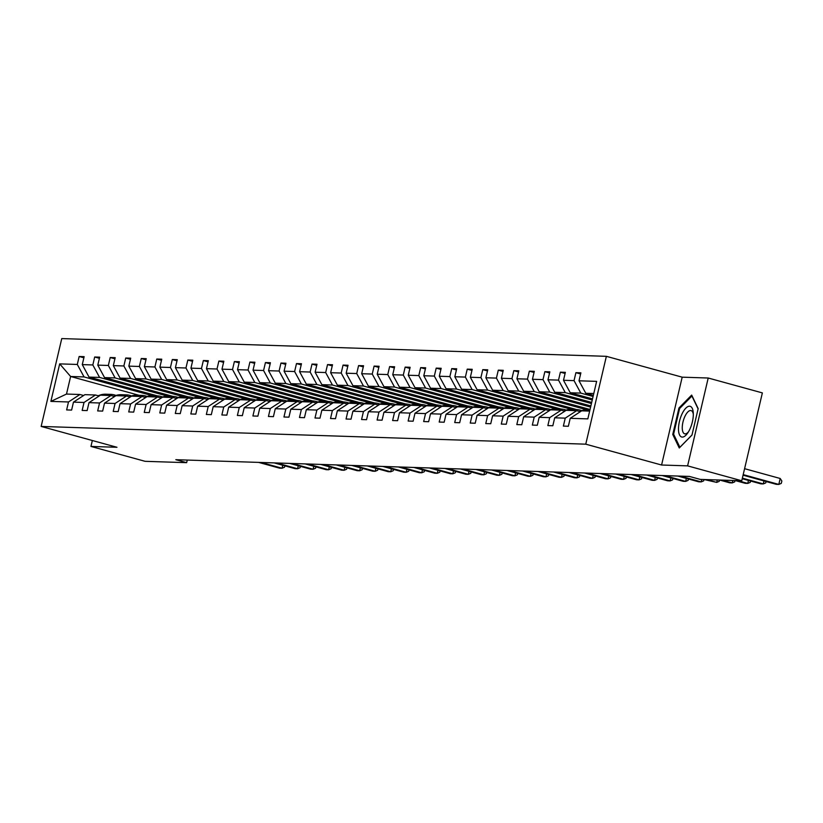 <?xml version="1.0" encoding="UTF-8"?>
<svg xmlns="http://www.w3.org/2000/svg" width="823" height="823" viewBox="0 0 823 823"><rect width="100%" height="100%" fill="white"/><g stroke="black" fill="none" stroke-linecap="round" stroke-linejoin="round"><path stroke-width="1.23" d="M606.366 356.328L61.756 338.582L41.15 426.437L585.76 444.173L606.366 356.328L682.185 377.171L661.579 465.016L687.606 465.869L708.212 378.014L682.185 377.171M708.212 378.014L762.365 392.9L741.76 480.755L687.606 465.869M92.341 440.511L90.952 446.436L145.105 461.322L186.656 462.67L187.263 460.067M152.44 395.719L84.059 376.924L70.624 376.492L59.688 363.879L77.3 364.455L79.162 356.493L83.874 357.789M139.025 395.287L70.624 376.492L66.498 394.063L79.934 394.495L83.607 395.503M84.059 376.924L77.3 364.455M167.964 396.233L99.583 377.428L89.028 377.088L82.269 364.61L84.141 356.657L79.162 356.493M82.269 364.61L92.824 364.959L94.686 357.007L99.398 358.293M183.488 396.737L115.107 377.932L104.552 377.592L97.793 365.124L99.665 357.161L94.686 357.007M97.793 365.124L108.348 365.463L110.21 357.511L114.922 358.807M199.012 397.242L130.631 378.446L120.076 378.096L113.317 365.628L115.189 357.676L110.21 357.511M113.317 365.628L123.862 365.968L125.734 358.015L130.446 359.312M214.536 397.746L146.155 378.95L135.6 378.601L128.841 366.132L130.703 358.18L125.734 358.015M128.841 366.132L139.385 366.472L141.258 358.519L145.969 359.816M230.059 398.25L161.668 379.454L151.123 379.105L144.364 366.636L146.227 358.684L141.258 358.519M144.364 366.636L154.909 366.976L156.782 359.023L161.493 360.32M245.583 398.754L177.192 379.959L166.647 379.619L159.888 367.14L161.75 359.188L156.782 359.023M159.888 367.14L170.433 367.49L172.305 359.528L177.017 360.824M261.107 399.268L192.716 380.463L182.171 380.123L175.412 367.644L177.274 359.692L172.305 359.528M175.412 367.644L185.957 367.994L187.829 360.042L192.531 361.328M276.631 399.772L208.24 380.967L197.695 380.627L190.936 368.148L192.798 360.196L187.829 360.042M190.936 368.148L201.481 368.498L203.353 360.546L208.054 361.842M292.155 400.276L223.763 381.471L213.219 381.131L206.46 368.663L208.322 360.7L203.353 360.546M206.46 368.663L217.005 369.002L218.877 361.05L223.578 362.346M307.679 400.78L239.287 381.985L228.743 381.635L221.984 369.167L223.846 361.215L218.877 361.05M221.984 369.167L232.528 369.506L234.39 361.554L239.102 362.85M323.202 401.285L254.811 382.489L244.266 382.139L237.508 369.671L239.37 361.719L234.39 361.554M237.508 369.671L248.052 370.011L249.914 362.058L254.626 363.355M338.726 401.789L270.335 382.993L259.79 382.654L253.031 370.175L254.893 362.223L249.914 362.058M253.031 370.175L263.576 370.515L265.438 362.562L270.15 363.859M354.25 402.293L285.859 383.497L275.314 383.158L268.555 370.679L270.417 362.727L265.438 362.562M268.555 370.679L279.1 371.029L280.962 363.066L285.674 364.363M369.774 402.807L301.383 384.002L290.838 383.662L284.079 371.183L285.941 363.231L280.962 363.066M284.079 371.183L294.624 371.533L296.486 363.581L301.197 364.867M385.287 403.311L316.906 384.506L306.362 384.166L299.603 371.687L301.465 363.735L296.486 363.581M299.603 371.687L310.148 372.037L312.01 364.085L316.721 365.381M400.811 403.815L332.43 385.02L321.886 384.67L315.127 372.202L316.989 364.239L312.01 364.085M315.127 372.202L325.671 372.541L327.533 364.589L332.245 365.885M416.335 404.319L347.954 385.524L337.409 385.174L330.64 372.706L332.513 364.754L327.533 364.589M330.64 372.706L341.195 373.045L343.057 365.093L347.769 366.389M431.859 404.823L363.478 386.028L352.933 385.678L346.164 373.21L348.036 365.258L343.057 365.093M346.164 373.21L356.719 373.549L358.581 365.597L363.293 366.893M447.383 405.328L379.002 386.532L368.447 386.193L361.688 373.714L363.56 365.762L358.581 365.597M361.688 373.714L372.243 374.054L374.105 366.101L378.817 367.397M462.907 405.832L394.526 387.036L383.971 386.697L377.212 374.218L379.084 366.266L374.105 366.101M377.212 374.218L387.767 374.568L389.629 366.605L394.34 367.902M478.43 406.346L410.049 387.54L399.494 387.201L392.736 374.722L394.608 366.77L389.629 366.605M392.736 374.722L403.291 375.072L405.153 367.12L409.864 368.406M493.954 406.85L425.573 388.045L415.018 387.705L408.259 375.237L410.132 367.274L405.153 367.12M408.259 375.237L418.814 375.576L420.676 367.624L425.388 368.92M509.478 407.354L441.097 388.559L430.542 388.209L423.783 375.741L425.656 367.788L420.676 367.624M423.783 375.741L434.328 376.08L436.2 368.128L440.912 369.424M525.002 407.858L456.621 389.063L446.066 388.713L439.307 376.245L441.169 368.293L436.2 368.128M439.307 376.245L449.852 376.584L451.724 368.632L456.436 369.928M540.526 408.362L472.135 389.567L461.59 389.217L454.831 376.749L456.693 368.797L451.724 368.632M454.831 376.749L465.376 377.088L467.248 369.136L471.96 370.432M556.05 408.866L487.658 390.071L477.114 389.732L470.355 377.253L472.217 369.301L467.248 369.136M470.355 377.253L480.899 377.603L482.772 369.64L487.483 370.936M571.574 409.381L503.182 390.575L492.638 390.236L485.879 377.757L487.741 369.805L482.772 369.64M485.879 377.757L496.423 378.107L498.296 370.144L502.997 371.44M587.097 409.885L518.706 391.079L508.161 390.74L501.402 378.261L503.264 370.309L498.296 370.144M501.402 378.261L511.947 378.611L513.819 370.659L518.521 371.945M590.595 407.087L534.23 391.583L523.685 391.244L516.926 378.775L518.788 370.813L513.819 370.659M516.926 378.775L527.471 379.115L529.343 371.163L534.045 372.459M591.428 403.548L549.754 392.098L539.209 391.748L532.45 379.28L534.312 371.327L529.343 371.163M532.45 379.28L542.995 379.619L544.867 371.667L549.569 372.963M592.262 400.019L565.278 392.602L554.733 392.252L547.974 379.784L549.836 371.831L544.867 371.667M547.974 379.784L558.519 380.123L560.381 372.171L565.092 373.467M593.085 396.48L580.801 393.106L570.257 392.766L563.498 380.288L565.36 372.335L560.381 372.171M563.498 380.288L574.043 380.627L575.905 372.675L580.616 373.971M593.784 393.528L585.781 393.271L579.022 380.792L580.884 372.84L575.905 372.675M579.022 380.792L596.634 381.368L587.828 418.886L570.216 418.31L568.354 426.263L563.374 426.098L565.247 418.146L554.692 417.806L552.83 425.758L547.851 425.594L549.723 417.642L539.168 417.302L537.306 425.254L532.327 425.09L534.199 417.138L523.654 416.788L521.782 424.75L516.813 424.586L518.675 416.633L508.13 416.284L506.258 424.236L501.289 424.082L503.151 416.129L492.607 415.78L490.734 423.732L485.765 423.578L487.627 415.615L477.083 415.276L475.21 423.228L470.242 423.063L472.104 415.111L461.559 414.771L459.687 422.724L454.718 422.559L456.58 414.607L446.035 414.267L444.163 422.22L439.194 422.055L441.056 414.103L430.511 413.763L428.639 421.715L423.67 421.551L425.532 413.599L414.987 413.249L413.125 421.211L408.146 421.047L410.008 413.095L399.464 412.745L397.602 420.697L392.622 420.543L394.484 412.58L383.94 412.241L382.078 420.193L377.099 420.039L378.961 412.076L368.416 411.737L366.554 419.689L361.575 419.524L363.437 411.572L352.892 411.233L351.03 419.185L346.051 419.02L347.913 411.068L337.368 410.728L335.506 418.681L330.527 418.516L332.389 410.564L321.844 410.214L319.982 418.177L315.003 418.012L316.876 410.06L306.321 409.71L304.459 417.673L299.479 417.508L301.352 409.556L290.797 409.206L288.935 417.158L283.956 417.004L285.828 409.041L275.273 408.702L273.411 416.654L268.432 416.489L270.304 408.537L259.749 408.198L257.887 416.15L252.908 415.985L254.78 408.033L244.225 407.694L242.363 415.646L237.384 415.481L239.256 407.529L228.701 407.19L226.839 415.142L221.86 414.977L223.733 407.025L213.178 406.675L211.316 414.638L206.347 414.473L208.209 406.521L197.664 406.171L195.792 414.123L190.823 413.969L192.685 406.017L182.14 405.667L180.268 413.619L175.299 413.465L177.161 405.502L166.616 405.163L164.744 413.115L159.775 412.951L161.637 404.998L151.093 404.659L149.22 412.611L144.251 412.446L146.113 404.494L135.569 404.155L133.696 412.107L128.727 411.942L130.59 403.99L120.045 403.651L118.173 411.603L113.204 411.438L115.066 403.486L104.521 403.136L102.649 411.099L97.68 410.934L99.542 402.982L88.997 402.632L87.135 410.584L82.156 410.43L84.018 402.468L73.473 402.128L71.611 410.08L66.632 409.926L68.494 401.963L50.882 401.398L59.688 363.879M741.76 480.755L700.219 479.398L689.386 476.424L175.824 459.697L186.656 462.67M73.473 402.128L84.913 394.659L95.458 394.999L99.13 396.007M95.458 394.999L84.018 402.468M157.419 395.884L89.028 377.088M99.583 377.428L92.824 364.959M88.997 402.632L100.437 395.163L110.982 395.503L114.654 396.521M110.982 395.503L99.542 402.982M172.943 396.388L104.552 377.592M115.107 377.932L108.348 365.463M104.521 403.136L115.961 395.668L126.505 396.017L130.178 397.025M126.505 396.017L115.066 403.486M188.467 396.902L120.076 378.096M130.631 378.446L123.862 365.968M120.045 403.651L131.485 396.172L142.029 396.521L145.702 397.53M142.029 396.521L130.59 403.99M203.991 397.406L135.6 378.601M146.155 378.95L139.385 366.472M135.569 404.155L147.008 396.676L157.553 397.025L161.226 398.034M157.553 397.025L146.113 404.494M219.515 397.91L151.123 379.105M161.668 379.454L154.909 366.976M151.093 404.659L162.532 397.19L173.077 397.53L176.75 398.538M173.077 397.53L161.637 404.998M235.039 398.414L166.647 379.619M177.192 379.959L170.433 367.49M166.616 405.163L178.046 397.694L188.601 398.034L192.273 399.042M188.601 398.034L177.161 405.502M250.562 398.918L182.171 380.123M192.716 380.463L185.957 367.994M182.14 405.667L193.57 398.198L204.125 398.538L207.797 399.556M204.125 398.538L192.685 406.017M266.086 399.422L197.695 380.627M208.24 380.967L201.481 368.498M197.664 406.171L209.093 398.702L219.648 399.042L223.321 400.06M219.648 399.042L208.209 406.521M281.61 399.927L213.219 381.131M223.763 381.471L217.005 369.002M213.178 406.675L224.617 399.206L235.172 399.556L238.845 400.564M235.172 399.556L223.733 407.025M297.134 400.441L228.743 381.635M239.287 381.985L232.528 369.506M228.701 407.19L240.141 399.711L250.696 400.06L254.369 401.068M250.696 400.06L239.256 407.529M312.658 400.945L244.266 382.139M254.811 382.489L248.052 370.011M244.225 407.694L255.665 400.215L266.22 400.564L269.893 401.573M266.22 400.564L254.78 408.033M328.182 401.449L259.79 382.654M270.335 382.993L263.576 370.515M259.749 408.198L271.189 400.729L281.733 401.068L285.416 402.077M281.733 401.068L270.304 408.537M343.705 401.953L275.314 383.158M285.859 383.497L279.1 371.029M275.273 408.702L286.713 401.233L297.257 401.573L300.94 402.581M297.257 401.573L285.828 409.041M359.219 402.457L290.838 383.662M301.383 384.002L294.624 371.533M290.797 409.206L302.236 401.737L312.781 402.077L316.464 403.095M312.781 402.077L301.352 409.556M374.743 402.961L306.362 384.166M316.906 384.506L310.148 372.037M306.321 409.71L317.76 402.241L328.305 402.581L331.988 403.599M328.305 402.581L316.876 410.06M390.267 403.476L321.886 384.67M332.43 385.02L325.671 372.541M321.844 410.214L333.284 402.745L343.829 403.095L347.512 404.103M343.829 403.095L332.389 410.564M405.79 403.98L337.409 385.174M347.954 385.524L341.195 373.045M337.368 410.728L348.808 403.249L359.353 403.599L363.036 404.607M359.353 403.599L347.913 411.068M421.314 404.484L352.933 385.678M363.478 386.028L356.719 373.549M352.892 411.233L364.332 403.764L374.877 404.103L378.559 405.111M374.877 404.103L363.437 411.572M436.838 404.988L368.447 386.193M379.002 386.532L372.243 374.054M368.416 411.737L379.856 404.268L390.4 404.607L394.073 405.616M390.4 404.607L378.961 412.076M452.362 405.492L383.971 386.697M394.526 387.036L387.767 374.568M383.94 412.241L395.379 404.772L405.924 405.111L409.597 406.12M405.924 405.111L394.484 412.58M467.886 405.996L399.494 387.201M410.049 387.54L403.291 375.072M399.464 412.745L410.903 405.276L421.448 405.616L425.121 406.634M421.448 405.616L410.008 413.095M483.41 406.5L415.018 387.705M425.573 388.045L418.814 375.576M414.987 413.249L426.427 405.78L436.972 406.13L440.644 407.138M436.972 406.13L425.532 413.599M498.933 407.015L430.542 388.209M441.097 388.559L434.328 376.08M430.511 413.763L441.951 406.284L452.496 406.634L456.168 407.642M452.496 406.634L441.056 414.103M514.457 407.519L446.066 388.713M456.621 389.063L449.852 376.584M446.035 414.267L457.475 406.788L468.02 407.138L471.692 408.146M468.02 407.138L456.58 414.607M529.981 408.023L461.59 389.217M472.135 389.567L465.376 377.088M461.559 414.771L472.999 407.303L483.543 407.642L487.216 408.65M483.543 407.642L472.104 415.111M545.505 408.527L477.114 389.732M487.658 390.071L480.899 377.603M477.083 415.276L488.512 407.807L499.067 408.146L502.74 409.154M499.067 408.146L487.627 415.615M561.029 409.031L492.638 390.236M503.182 390.575L496.423 378.107M492.607 415.78L504.036 408.311L514.591 408.65L518.264 409.669M514.591 408.65L503.151 416.129M576.553 409.535L508.161 390.74M518.706 391.079L511.947 378.611M508.13 416.284L519.56 408.815L530.115 409.154L533.788 410.173M530.115 409.154L518.675 416.633M590.04 409.484L523.685 391.244M534.23 391.583L527.471 379.115M523.654 416.788L535.084 409.319L545.639 409.669L549.311 410.677M545.639 409.669L534.199 417.138M590.863 405.955L539.209 391.748M549.754 392.098L542.995 379.619M539.168 417.302L550.608 409.823L561.163 410.173L564.835 411.181M561.163 410.173L549.723 417.642M591.696 402.416L554.733 392.252M565.278 392.602L558.519 380.123M554.692 417.806L566.131 410.327L576.686 410.677L580.359 411.685M576.686 410.677L565.247 418.146M592.519 398.888L570.257 392.766M580.801 393.106L574.043 380.627M570.216 418.31L581.655 410.842L589.659 411.099M90.952 446.436L116.969 447.28L41.15 426.437M661.579 465.016L585.76 444.173M593.352 395.349L585.781 393.271M79.934 394.495L68.494 401.963M50.882 401.398L66.498 394.063M672.761 434.451L679.263 447.99L691.968 435.079L698.171 408.62L691.67 395.081L678.965 407.992L672.761 434.451L673.872 434.76M679.891 408.249L678.965 407.992M743.2 474.624L778.805 484.418L776.315 484.336L743.066 475.19M744.589 468.688L780.194 478.482L778.805 484.418L781.294 483.389L781.85 481.013L780.194 478.482M586.038 410.986A18.723 17.108 -88.1 0 1 589.896 410.111M579.443 411.438L580.822 410.914A18.723 17.108 -88.1 0 1 586.964 409.875L588.846 409.936A18.723 17.108 91.9 0 0 582.951 410.883M584.155 410.924A18.723 17.108 -88.1 0 1 589.926 409.977M742.367 478.163L763.281 483.914L760.791 483.831L742.233 478.729M589.443 409.967A18.723 17.108 91.9 0 0 588.846 409.936M766.09 481.527L765.771 482.875L763.281 483.914L763.981 480.941M570.514 410.471A18.723 17.108 -88.1 0 1 576.409 409.535A18.723 17.108 -88.1 0 1 581.655 410.615M563.92 410.924L565.298 410.399A18.723 17.108 -88.1 0 1 571.44 409.37L573.333 409.432A18.723 17.108 91.9 0 0 567.438 410.379M568.631 410.41A18.723 17.108 -88.1 0 1 574.526 409.473L576.409 409.535M737.624 480.622L747.757 483.399L745.268 483.327L735.145 480.539M573.929 409.463A18.723 17.108 91.9 0 0 573.333 409.432M750.566 481.013L750.247 482.371L747.757 483.399L748.457 480.437M689.695 429.555A15.915 6.317 -74.6 0 0 693.264 412.755A15.915 6.317 -74.6 0 0 682.113 413.753A15.915 6.317 -74.6 0 0 679.047 433.608A15.915 6.317 -74.6 0 0 687.678 433.063A15.915 6.317 -74.6 0 0 689.695 429.555M693.316 414.257A12.047 4.784 -74.6 0 0 691.073 410.584A12.047 4.784 -74.6 0 0 685.003 416.212A12.047 4.784 -74.6 0 0 684.685 433.814A12.047 4.784 -74.6 0 0 688.491 431.797M691.989 434.986L679.891 447.29L673.595 434.174L679.603 408.537L691.917 396.017L698.099 408.918M554.99 409.967A18.723 17.108 -88.1 0 1 560.885 409.031A18.723 17.108 -88.1 0 1 566.131 410.111M548.396 410.42L549.774 409.895A18.723 17.108 -88.1 0 1 555.916 408.866L557.809 408.928A18.723 17.108 91.9 0 0 551.914 409.864M553.107 409.905A18.723 17.108 -88.1 0 1 559.002 408.969L560.885 409.031M722.1 480.118L732.233 482.895L729.744 482.813L719.621 480.035M558.405 408.959A18.723 17.108 91.9 0 0 557.809 408.928M735.032 480.539L734.723 481.866L732.233 482.895L732.809 480.457M539.466 409.463A18.723 17.108 -88.1 0 1 545.361 408.527A18.723 17.108 -88.1 0 1 550.608 409.607M532.872 409.916L534.25 409.391A18.723 17.108 -88.1 0 1 540.392 408.362L542.285 408.424A18.723 17.108 91.9 0 0 536.39 409.36M537.584 409.401A18.723 17.108 -88.1 0 1 543.478 408.465L545.361 408.527M706.576 479.603L716.71 482.391L704.097 479.531M542.882 408.455A18.723 17.108 91.9 0 0 542.285 408.424M719.508 480.025L719.199 481.362L716.71 482.391L717.286 479.953M523.953 408.959A18.723 17.108 -88.1 0 1 529.847 408.013A18.723 17.108 -88.1 0 1 535.084 409.103M517.348 409.412L518.727 408.887A18.723 17.108 -88.1 0 1 524.868 407.858L526.761 407.92A18.723 17.108 91.9 0 0 520.866 408.856M522.06 408.897A18.723 17.108 -88.1 0 1 527.955 407.951L529.847 408.013M680.23 476.126L701.186 481.887L698.696 481.805L677.74 476.044M527.358 407.951A18.723 17.108 91.9 0 0 526.761 407.92M703.984 479.521L703.675 480.858L701.186 481.887L701.762 479.449M508.429 408.455A18.723 17.108 -88.1 0 1 514.324 407.508A18.723 17.108 -88.1 0 1 519.56 408.599M501.824 408.908L503.203 408.383A18.723 17.108 -88.1 0 1 509.344 407.344L511.237 407.406A18.723 17.108 91.9 0 0 505.343 408.352M506.536 408.393A18.723 17.108 -88.1 0 1 512.431 407.447L514.324 407.508M664.706 475.622L685.662 481.383L683.183 481.301L662.217 475.54M511.834 407.436A18.723 17.108 91.9 0 0 511.237 407.406M688.47 478.996L688.151 480.354L685.662 481.383L686.361 478.41M492.905 407.951A18.723 17.108 -88.1 0 1 498.8 407.004A18.723 17.108 -88.1 0 1 504.036 408.085M486.3 408.403L487.679 407.879A18.723 17.108 -88.1 0 1 493.821 406.84L495.713 406.901A18.723 17.108 91.9 0 0 489.819 407.848M491.012 407.889A18.723 17.108 -88.1 0 1 496.907 406.943L498.8 407.004M649.182 475.118L670.138 480.879L667.659 480.797L646.693 475.036M496.31 406.932A18.723 17.108 91.9 0 0 495.713 406.901M672.947 478.492L672.628 479.85L670.138 480.879L670.838 477.906M477.381 407.436A18.723 17.108 -88.1 0 1 483.276 406.5A18.723 17.108 -88.1 0 1 488.512 407.58M470.777 407.899L472.155 407.364A18.723 17.108 -88.1 0 1 478.297 406.336L480.19 406.397A18.723 17.108 91.9 0 0 474.295 407.344M475.488 407.375A18.723 17.108 -88.1 0 1 481.383 406.439L483.276 406.5M633.659 474.604L654.614 480.375L652.135 480.293L631.169 474.532M480.786 406.428A18.723 17.108 91.9 0 0 480.19 406.397M657.423 477.978L657.104 479.336L654.614 480.375L655.314 477.402M461.857 406.932A18.723 17.108 -88.1 0 1 467.752 405.996A18.723 17.108 -88.1 0 1 472.988 407.076M455.253 407.385L456.631 406.86A18.723 17.108 -88.1 0 1 462.773 405.832L464.666 405.893A18.723 17.108 91.9 0 0 458.771 406.84M459.964 406.871A18.723 17.108 -88.1 0 1 465.859 405.934L467.752 405.996M618.135 474.099L639.09 479.86L636.611 479.788L615.645 474.017M465.262 405.924A18.723 17.108 91.9 0 0 464.666 405.893M641.899 477.474L641.58 478.832L639.09 479.86L639.79 476.898M446.333 406.428A18.723 17.108 -88.1 0 1 452.228 405.492A18.723 17.108 -88.1 0 1 457.475 406.572M439.729 406.881L441.107 406.356A18.723 17.108 -88.1 0 1 447.249 405.328L449.142 405.389A18.723 17.108 91.9 0 0 443.247 406.325M444.441 406.367A18.723 17.108 -88.1 0 1 450.335 405.43L452.228 405.492M602.611 473.595L623.577 479.356L621.087 479.274L600.121 473.513M449.739 405.42A18.723 17.108 91.9 0 0 449.142 405.389M626.375 476.97L626.056 478.328L623.577 479.356L624.266 476.394M430.81 405.924A18.723 17.108 -88.1 0 1 436.704 404.978A18.723 17.108 -88.1 0 1 441.951 406.068M424.205 406.377L425.594 405.852A18.723 17.108 -88.1 0 1 431.725 404.823L433.618 404.885A18.723 17.108 91.9 0 0 427.723 405.821M428.917 405.862A18.723 17.108 -88.1 0 1 434.811 404.916L436.704 404.978M587.087 473.091L608.053 478.852L605.563 478.77L584.597 473.009M434.215 404.916A18.723 17.108 91.9 0 0 433.618 404.885M610.851 476.466L610.532 477.824L608.053 478.852L608.742 475.889M415.286 405.42A18.723 17.108 -88.1 0 1 421.181 404.474A18.723 17.108 -88.1 0 1 426.427 405.564M408.681 405.873L410.07 405.348A18.723 17.108 -88.1 0 1 416.201 404.319L418.094 404.381A18.723 17.108 91.9 0 0 412.2 405.317M413.393 405.358A18.723 17.108 -88.1 0 1 419.288 404.412L421.181 404.474M571.563 472.587L592.529 478.348L590.04 478.266L569.074 472.505M418.691 404.412A18.723 17.108 91.9 0 0 418.094 404.381M595.327 475.961L595.008 477.319L592.529 478.348L593.218 475.385M399.762 404.916A18.723 17.108 -88.1 0 1 405.657 403.97A18.723 17.108 -88.1 0 1 410.903 405.06M393.157 405.369L394.546 404.844A18.723 17.108 -88.1 0 1 400.678 403.805L402.57 403.867A18.723 17.108 91.9 0 0 396.676 404.813M397.869 404.854A18.723 17.108 -88.1 0 1 403.764 403.908L405.657 403.97M556.039 472.083L577.005 477.844L574.516 477.762L553.55 472.001M403.167 403.898A18.723 17.108 91.9 0 0 402.57 403.867M579.804 475.457L579.495 476.815L577.005 477.844L577.695 474.871M384.238 404.412A18.723 17.108 -88.1 0 1 390.133 403.465A18.723 17.108 -88.1 0 1 395.379 404.546M377.634 404.865L379.022 404.34A18.723 17.108 -88.1 0 1 385.154 403.301L387.047 403.363A18.723 17.108 91.9 0 0 381.152 404.309M382.345 404.35A18.723 17.108 -88.1 0 1 388.24 403.404L390.133 403.465M540.516 471.579L561.481 477.34L558.992 477.258L538.026 471.497M387.643 403.393A18.723 17.108 91.9 0 0 387.047 403.363M564.28 474.953L563.971 476.301L561.481 477.34L562.171 474.367M368.714 403.898A18.723 17.108 -88.1 0 1 374.609 402.961A18.723 17.108 -88.1 0 1 379.856 404.042M362.11 404.36L363.499 403.826A18.723 17.108 -88.1 0 1 369.63 402.797L371.523 402.859A18.723 17.108 91.9 0 0 365.628 403.805M366.821 403.836A18.723 17.108 -88.1 0 1 372.716 402.9L374.609 402.961M524.992 471.065L545.958 476.836L543.468 476.754L522.502 470.993M372.119 402.889A18.723 17.108 91.9 0 0 371.523 402.859M548.766 474.439L548.447 475.797L545.958 476.836L546.647 473.863M353.19 403.393A18.723 17.108 -88.1 0 1 359.085 402.457A18.723 17.108 -88.1 0 1 364.332 403.537M346.586 403.846L347.975 403.321A18.723 17.108 -88.1 0 1 354.106 402.293L355.999 402.354A18.723 17.108 91.9 0 0 350.104 403.301M351.298 403.332A18.723 17.108 -88.1 0 1 357.192 402.396L359.085 402.457M509.468 470.561L530.434 476.322L527.944 476.239L506.978 470.478M356.596 402.385A18.723 17.108 91.9 0 0 355.999 402.354M533.242 473.935L532.923 475.293L530.434 476.322L531.123 473.359M337.667 402.889A18.723 17.108 -88.1 0 1 343.561 401.953A18.723 17.108 -88.1 0 1 348.808 403.033M331.062 403.342L332.451 402.817A18.723 17.108 -88.1 0 1 338.582 401.789L340.475 401.85A18.723 17.108 91.9 0 0 334.58 402.786M335.774 402.828A18.723 17.108 -88.1 0 1 341.668 401.891L343.561 401.953M493.944 470.056L514.91 475.817L512.42 475.735L491.454 469.974M341.072 401.881A18.723 17.108 91.9 0 0 340.475 401.85M517.718 473.431L517.4 474.789L514.91 475.817L515.61 472.855M322.143 402.385A18.723 17.108 -88.1 0 1 328.038 401.439A18.723 17.108 -88.1 0 1 333.284 402.529M315.548 402.838L316.927 402.313A18.723 17.108 -88.1 0 1 323.069 401.285L324.951 401.346A18.723 17.108 91.9 0 0 319.057 402.282M320.25 402.324A18.723 17.108 -88.1 0 1 326.145 401.377L328.038 401.439M478.42 469.552L499.386 475.313L496.897 475.231L475.931 469.47M325.548 401.377A18.723 17.108 91.9 0 0 324.951 401.346M502.195 472.927L501.876 474.285L499.386 475.313L500.086 472.351M306.619 401.881A18.723 17.108 -88.1 0 1 312.514 400.935A18.723 17.108 -88.1 0 1 317.76 402.025M300.025 402.334L301.403 401.809A18.723 17.108 -88.1 0 1 307.545 400.78L309.427 400.842A18.723 17.108 91.9 0 0 303.533 401.778M304.726 401.819A18.723 17.108 -88.1 0 1 310.621 400.873L312.514 400.935M462.896 469.048L483.862 474.809L481.373 474.727L460.407 468.966M310.024 400.873A18.723 17.108 91.9 0 0 309.427 400.842M486.671 472.423L486.352 473.781L483.862 474.809L484.562 471.836M291.095 401.377A18.723 17.108 -88.1 0 1 296.99 400.431A18.723 17.108 -88.1 0 1 302.236 401.521M284.501 401.83L285.879 401.305A18.723 17.108 -88.1 0 1 292.021 400.266L293.904 400.328A18.723 17.108 91.9 0 0 288.009 401.274M289.202 401.315A18.723 17.108 -88.1 0 1 295.097 400.369L296.99 400.431M447.373 468.544L468.338 474.305L465.849 474.223L444.893 468.462M294.5 400.359A18.723 17.108 91.9 0 0 293.904 400.328M471.147 471.918L470.828 473.276L468.338 474.305L469.038 471.332M275.571 400.873A18.723 17.108 -88.1 0 1 281.466 399.927A18.723 17.108 -88.1 0 1 286.713 401.007M268.977 401.326L270.356 400.801A18.723 17.108 -88.1 0 1 276.497 399.762L278.38 399.824A18.723 17.108 91.9 0 0 272.485 400.77M273.689 400.811A18.723 17.108 -88.1 0 1 279.583 399.865L281.466 399.927M431.849 468.03L452.815 473.801L450.325 473.719L429.369 467.958M278.976 399.855A18.723 17.108 91.9 0 0 278.38 399.824M455.623 471.414L455.304 472.762L452.815 473.801L453.514 470.828M260.047 400.359A18.723 17.108 -88.1 0 1 265.942 399.422A18.723 17.108 -88.1 0 1 271.189 400.503M253.453 400.811L254.832 400.287A18.723 17.108 -88.1 0 1 260.973 399.258L262.866 399.32A18.723 17.108 91.9 0 0 256.971 400.266M258.165 400.297A18.723 17.108 -88.1 0 1 264.06 399.361L265.942 399.422M416.325 467.526L437.291 473.287L434.801 473.215L413.846 467.443M263.463 399.35A18.723 17.108 91.9 0 0 262.866 399.32M440.099 470.9L439.78 472.258L437.291 473.287L437.99 470.324M244.524 399.855A18.723 17.108 -88.1 0 1 250.418 398.918A18.723 17.108 -88.1 0 1 255.665 399.999M237.929 400.307L239.308 399.783A18.723 17.108 -88.1 0 1 245.449 398.754L247.342 398.816A18.723 17.108 91.9 0 0 241.448 399.752M242.641 399.793A18.723 17.108 -88.1 0 1 248.536 398.857L250.418 398.918M400.811 467.022L421.767 472.783L419.277 472.7L398.322 466.939M247.939 398.846A18.723 17.108 91.9 0 0 247.342 398.816M424.575 470.396L424.257 471.754L421.767 472.783L422.466 469.82M229 399.35A18.723 17.108 -88.1 0 1 234.894 398.414A18.723 17.108 -88.1 0 1 240.141 399.494M222.405 399.803L223.784 399.278A18.723 17.108 -88.1 0 1 229.926 398.25L231.819 398.311A18.723 17.108 91.9 0 0 225.924 399.248M227.117 399.289A18.723 17.108 -88.1 0 1 233.012 398.353L234.894 398.414M385.287 466.518L406.243 472.279L403.754 472.196L382.798 466.435M232.415 398.342A18.723 17.108 91.9 0 0 231.819 398.311M409.052 469.892L408.733 471.25L406.243 472.279L406.943 469.316M213.486 398.846A18.723 17.108 -88.1 0 1 219.381 397.9A18.723 17.108 -88.1 0 1 224.617 398.99M206.882 399.299L208.26 398.774A18.723 17.108 -88.1 0 1 214.402 397.746L216.295 397.807A18.723 17.108 91.9 0 0 210.4 398.744M211.593 398.785A18.723 17.108 -88.1 0 1 217.488 397.838L219.381 397.9M369.764 466.013L390.719 471.774L388.23 471.692L367.274 465.931M216.891 397.838A18.723 17.108 91.9 0 0 216.295 397.807M393.528 469.388L393.209 470.746L390.719 471.774L391.419 468.812M197.962 398.342A18.723 17.108 -88.1 0 1 203.857 397.396A18.723 17.108 -88.1 0 1 209.093 398.486M191.358 398.795L192.736 398.27A18.723 17.108 -88.1 0 1 198.878 397.231L200.771 397.293A18.723 17.108 91.9 0 0 194.876 398.239M196.069 398.281A18.723 17.108 -88.1 0 1 201.964 397.334L203.857 397.396M354.24 465.509L375.195 471.27L372.716 471.188L351.75 465.427M201.368 397.324A18.723 17.108 91.9 0 0 200.771 397.293M378.004 468.884L377.685 470.242L375.195 471.27L375.895 468.297M182.439 397.838A18.723 17.108 -88.1 0 1 188.333 396.892A18.723 17.108 -88.1 0 1 193.57 397.972M175.834 398.291L177.212 397.766A18.723 17.108 -88.1 0 1 183.354 396.727L185.247 396.789A18.723 17.108 91.9 0 0 179.352 397.735M180.546 397.776A18.723 17.108 -88.1 0 1 186.44 396.83L188.333 396.892M338.716 465.005L359.672 470.766L357.192 470.684L336.226 464.923M185.844 396.82A18.723 17.108 91.9 0 0 185.247 396.789M362.48 468.38L362.161 469.738L359.672 470.766L360.371 467.793M166.915 397.324A18.723 17.108 -88.1 0 1 172.809 396.388A18.723 17.108 -88.1 0 1 178.046 397.468M160.31 397.787L161.689 397.262A18.723 17.108 -88.1 0 1 167.83 396.223L169.723 396.285A18.723 17.108 91.9 0 0 163.828 397.231M165.022 397.262A18.723 17.108 -88.1 0 1 170.917 396.326L172.809 396.388M323.192 464.491L344.148 470.262L341.668 470.18L320.703 464.419M170.32 396.316A18.723 17.108 91.9 0 0 169.723 396.285M346.956 467.876L346.637 469.223L344.148 470.262L344.847 467.289M151.391 396.82A18.723 17.108 -88.1 0 1 157.286 395.884A18.723 17.108 -88.1 0 1 162.522 396.964M144.786 397.272L146.165 396.748A18.723 17.108 -88.1 0 1 152.306 395.719L154.199 395.781A18.723 17.108 91.9 0 0 148.305 396.727M149.498 396.758A18.723 17.108 -88.1 0 1 155.393 395.822L157.286 395.884M307.668 463.987L328.624 469.748L326.145 469.676L305.179 463.905M154.796 395.812A18.723 17.108 91.9 0 0 154.199 395.781M331.432 467.361L331.113 468.719L328.624 469.748L329.323 466.785M135.867 396.316A18.723 17.108 -88.1 0 1 141.762 395.379A18.723 17.108 -88.1 0 1 147.008 396.46M129.262 396.768L130.641 396.244A18.723 17.108 -88.1 0 1 136.783 395.215L138.676 395.277A18.723 17.108 91.9 0 0 132.781 396.213M133.974 396.254A18.723 17.108 -88.1 0 1 139.869 395.318L141.762 395.379M292.144 463.483L313.11 469.244L310.621 469.161L289.655 463.4M139.272 395.307A18.723 17.108 91.9 0 0 138.676 395.277M315.909 466.857L315.59 468.215L313.11 469.244L313.8 466.281M120.343 395.812A18.723 17.108 -88.1 0 1 126.238 394.865A18.723 17.108 -88.1 0 1 131.485 395.956M113.739 396.264L115.117 395.74A18.723 17.108 -88.1 0 1 121.259 394.711L123.152 394.773A18.723 17.108 91.9 0 0 117.257 395.709M118.45 395.75A18.723 17.108 -88.1 0 1 124.345 394.814L126.238 394.865M276.621 462.979L297.587 468.74L295.097 468.657L274.131 462.896M123.748 394.803A18.723 17.108 91.9 0 0 123.152 394.773M300.385 466.353L300.066 467.711L297.587 468.74L298.276 465.777M104.819 395.307A18.723 17.108 -88.1 0 1 110.714 394.361A18.723 17.108 -88.1 0 1 115.961 395.452M98.215 395.76L99.604 395.235A18.723 17.108 -88.1 0 1 105.735 394.207L107.628 394.268A18.723 17.108 91.9 0 0 101.733 395.205M102.926 395.246A18.723 17.108 -88.1 0 1 108.821 394.299L110.714 394.361M261.097 462.475L282.063 468.236L279.573 468.153L258.607 462.392M108.225 394.299A18.723 17.108 91.9 0 0 107.628 394.268M284.861 465.849L284.542 467.207L282.063 468.236L282.752 465.273M580.822 410.914L581.511 410.934M565.298 410.399L565.987 410.43M549.774 409.895L550.464 409.916M534.25 409.391L534.94 409.412M518.727 408.887L519.416 408.908M503.203 408.383L503.892 408.403M487.679 407.879L488.378 407.899M472.155 407.364L472.855 407.395M456.631 406.86L457.331 406.891M441.107 406.356L441.807 406.377M425.594 405.852L426.283 405.873M410.07 405.348L410.759 405.369M394.546 404.844L395.235 404.865M379.022 404.34L379.712 404.36M363.499 403.826L364.188 403.856M347.975 403.321L348.664 403.342M332.451 402.817L333.14 402.838M316.927 402.313L317.616 402.334M301.403 401.809L302.092 401.83M285.879 401.305L286.569 401.326M270.356 400.801L271.045 400.822M254.832 400.287L255.521 400.317M239.308 399.783L239.997 399.803M223.784 399.278L224.473 399.299M208.26 398.774L208.949 398.795M192.736 398.27L193.426 398.291M177.212 397.766L177.912 397.787M161.689 397.262L162.388 397.283M146.165 396.748L146.864 396.779M130.641 396.244L131.341 396.264M115.117 395.74L115.817 395.76M99.604 395.235L100.293 395.256"/></g></svg>
